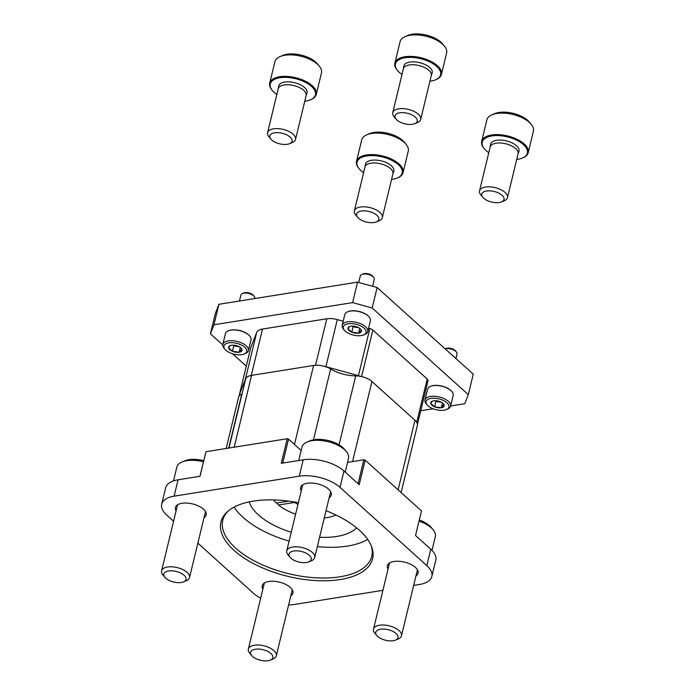 <?xml version="1.0" encoding="UTF-8"?>
<svg xmlns="http://www.w3.org/2000/svg" width="695" height="695" viewBox="0 0 695 695"><rect width="100%" height="100%" fill="white"/><g stroke="black" fill="none" stroke-linecap="round" stroke-linejoin="round"><path stroke-width="1.04" d="M173.585 521.25L166.722 515.064A29.937 14.239 13.6 0 1 161.7 504.179A29.937 14.239 13.6 0 1 174.106 496.178L299.267 476.179A29.937 14.239 13.6 0 1 340.029 487.377L426.808 565.6A29.937 14.239 13.6 0 1 431.838 576.485A29.937 14.239 13.6 0 1 419.433 584.486L413.664 585.407M382.902 590.324L294.272 604.485A29.937 14.239 13.6 0 1 288.607 604.963M260.677 598.204A29.937 14.239 13.6 0 1 253.51 593.287L197.858 543.125M161.7 504.179L165.662 487.794A29.937 14.239 13.6 0 1 178.068 479.793L200.021 476.284L205.963 451.715L287.226 438.727L288.529 439.092L301.17 450.49M287.226 438.727L281.284 463.304L303.229 459.795A29.937 14.239 13.6 0 1 343.99 470.993L359.211 484.71L365.153 460.142L421.5 510.929L415.549 535.497L430.77 549.215A29.937 14.239 13.6 0 1 435.8 560.101L431.838 576.485M347.578 462.384L363.85 459.786L365.153 460.142M199.925 476.301L205.963 451.715M290.805 595.867A15.803 7.515 -166.4 0 0 292.942 593.156A15.803 7.515 -166.4 0 0 279.347 582.132A15.803 7.515 -166.4 0 0 262.215 585.729A15.803 7.515 -166.4 0 0 262.875 589.108M415.966 575.868A15.803 7.515 -166.4 0 0 418.103 573.158A15.803 7.515 -166.4 0 0 404.507 562.133A15.803 7.515 -166.4 0 0 387.376 565.73A15.803 7.515 -166.4 0 0 388.036 569.109M204.026 517.645A15.803 7.515 -166.4 0 0 206.163 514.934A15.803 7.515 -166.4 0 0 192.567 503.91A15.803 7.515 -166.4 0 0 175.435 507.498A15.803 7.515 -166.4 0 0 176.096 510.886M329.187 497.646A15.803 7.515 -166.4 0 0 331.324 494.936A15.803 7.515 -166.4 0 0 317.728 483.911A15.803 7.515 -166.4 0 0 300.596 487.508A15.803 7.515 -166.4 0 0 301.256 490.887M298.39 502.711A78.022 37.104 -166.4 0 0 227.447 511.642A78.022 37.104 -166.4 0 0 247.689 560.318A78.022 37.104 -166.4 0 0 340.263 579.534A78.022 37.104 -166.4 0 0 371.538 546.505A78.022 37.104 -166.4 0 0 326.024 510.703M226.179 448.483L238.594 397.184A14.369 6.837 13.6 0 1 241.773 394.082A26.341 12.527 13.6 0 0 242.042 393.978M228.959 448.04L245.613 379.209A14.369 6.837 13.6 0 1 251.573 375.37L313.593 365.457A14.369 6.837 13.6 0 1 330.629 368.984A26.341 12.527 13.6 0 0 355.718 375.882A14.369 6.837 13.6 0 1 371.938 381.486L414.95 420.249A14.369 6.837 13.6 0 1 417.365 425.479L401.128 492.573M319.604 537.27A57.477 27.34 -166.4 0 0 336.736 536.453A57.477 27.34 -166.4 0 0 356.639 527.87M249.21 501.877A57.477 27.34 -166.4 0 0 291.257 532.222M317.337 546.626A76.641 36.453 -166.4 0 0 347.422 546.079A76.641 36.453 -166.4 0 0 367.69 539.407M234.111 507.089A76.641 36.453 -166.4 0 0 289.103 541.127M228.342 510.877A76.641 36.453 -166.4 0 0 222.774 520.26A76.641 36.453 -166.4 0 0 258.74 563.132A76.641 36.453 -166.4 0 0 339.985 576.789A76.641 36.453 -166.4 0 0 371.756 556.304A76.641 36.453 -166.4 0 0 371.095 545.419M282.726 463.07L288.529 439.092M358.064 483.685L363.85 459.786M345.224 472.105L348.551 458.353A23.951 11.389 -166.4 0 0 346.301 451.472L344.373 449.17A21.076 10.025 -166.4 0 0 342.809 447.563A21.076 10.025 -166.4 0 0 309.909 440.83L307.138 442.003A23.951 11.389 -166.4 0 0 301.995 447.094L298.746 460.516M346.301 451.472A23.951 11.389 -166.4 0 0 344.529 449.648A23.951 11.389 -166.4 0 0 307.138 442.003M308.762 561.864L311.595 560.665A14.369 6.837 -166.4 0 0 314.679 557.607A14.369 6.837 -166.4 0 0 312.264 552.386A14.369 6.837 -166.4 0 0 297.295 546.826A14.369 6.837 -166.4 0 0 286.748 550.857A14.369 6.837 -166.4 0 0 288.095 554.984L290.067 557.338A11.433 5.438 -166.4 0 0 308.762 561.864A11.433 5.438 -166.4 0 0 309.292 555.279A11.433 5.438 -166.4 0 0 294.437 550.909A11.433 5.438 -166.4 0 0 290.067 557.338M431.986 550.388L435.331 536.583A23.951 11.389 -166.4 0 0 433.081 529.703L431.152 527.392A21.076 10.025 -166.4 0 0 429.588 525.785A21.076 10.025 -166.4 0 0 419.293 520.025M433.081 529.703A23.951 11.389 -166.4 0 0 431.308 527.87A23.951 11.389 -166.4 0 0 419.033 521.12M395.542 640.086L398.374 638.887A14.369 6.837 -166.4 0 0 401.467 635.838A14.369 6.837 -166.4 0 0 399.052 630.608A14.369 6.837 -166.4 0 0 384.074 625.048A14.369 6.837 -166.4 0 0 373.528 629.079A14.369 6.837 -166.4 0 0 374.874 633.206L376.846 635.569A11.433 5.438 -166.4 0 0 395.542 640.086A11.433 5.438 -166.4 0 0 396.081 633.501A11.433 5.438 -166.4 0 0 381.216 629.131A11.433 5.438 -166.4 0 0 376.846 635.569M270.381 660.085L273.213 658.886A14.369 6.837 -166.4 0 0 276.297 655.828A14.369 6.837 -166.4 0 0 273.891 650.607A14.369 6.837 -166.4 0 0 258.914 645.047A14.369 6.837 -166.4 0 0 248.367 649.078A14.369 6.837 -166.4 0 0 249.714 653.204L251.686 655.559A11.433 5.438 -166.4 0 0 270.381 660.085A11.433 5.438 -166.4 0 0 270.92 653.5A11.433 5.438 -166.4 0 0 256.055 649.13A11.433 5.438 -166.4 0 0 251.686 655.559M203.704 460.681A21.076 10.025 -166.4 0 0 184.748 460.828L181.977 462.001A23.951 11.389 -166.4 0 0 176.834 467.092L173.489 480.905M203.435 461.81A23.951 11.389 -166.4 0 0 181.977 462.001M183.602 581.863L186.434 580.664A14.369 6.837 -166.4 0 0 189.518 577.606A14.369 6.837 -166.4 0 0 187.103 572.385A14.369 6.837 -166.4 0 0 172.134 566.825A14.369 6.837 -166.4 0 0 161.588 570.847A14.369 6.837 -166.4 0 0 162.934 574.982L164.906 577.337A11.433 5.438 -166.4 0 0 183.602 581.863A11.433 5.438 -166.4 0 0 184.132 575.278A11.433 5.438 -166.4 0 0 169.276 570.908A11.433 5.438 -166.4 0 0 164.906 577.337M429.927 81.228A23.23 11.051 -166.4 0 0 435.591 79.812L436.286 79.517A23.951 11.389 -166.4 0 0 441.429 74.426L446.633 52.924A23.951 11.389 -166.4 0 0 444.383 46.044L442.454 43.733A21.076 10.025 -166.4 0 0 440.891 42.126A21.076 10.025 -166.4 0 0 407.991 35.402L405.22 36.566A23.951 11.389 -166.4 0 0 400.077 41.665L394.873 63.158A23.951 11.389 -166.4 0 0 397.123 70.039L397.61 70.621A23.23 11.051 -166.4 0 0 401.997 74.469M444.383 46.044A23.951 11.389 -166.4 0 0 442.611 44.219A23.951 11.389 -166.4 0 0 405.22 36.566M441.429 74.426A23.951 11.389 -166.4 0 0 437.407 65.721A23.951 11.389 -166.4 0 0 412.448 56.451A23.951 11.389 -166.4 0 0 394.873 63.158M435.591 79.812A23.23 11.051 -166.4 0 0 436.686 66.425A23.23 11.051 -166.4 0 0 406.488 57.546A23.23 11.051 -166.4 0 0 397.61 70.621M431.265 75.703L432.125 73.105A14.612 6.95 -166.4 0 0 429.753 67.528A14.612 6.95 -166.4 0 0 414.255 61.864A14.612 6.95 -166.4 0 0 403.752 66.242L403.335 68.944M431.221 75.833A14.369 6.837 -166.4 0 0 431.3 75.573A14.369 6.837 -166.4 0 0 428.885 70.343A14.369 6.837 -166.4 0 0 413.907 64.783A14.369 6.837 -166.4 0 0 403.361 68.814L392.753 112.66A14.369 6.837 -166.4 0 0 394.108 116.786L396.081 119.149A11.433 5.438 -166.4 0 0 414.767 123.667A11.433 5.438 -166.4 0 0 415.306 117.081A11.433 5.438 -166.4 0 0 400.45 112.712A11.433 5.438 -166.4 0 0 396.081 119.149M414.767 123.667L417.599 122.476A14.369 6.837 -166.4 0 0 420.692 119.418A14.369 6.837 -166.4 0 0 418.277 114.189A14.369 6.837 -166.4 0 0 403.3 108.629A14.369 6.837 -166.4 0 0 392.753 112.66M516.715 159.45A23.23 11.051 -166.4 0 0 522.379 158.034L523.066 157.739A23.951 11.389 -166.4 0 0 528.217 152.648L533.413 131.147A23.951 11.389 -166.4 0 0 531.171 124.266L529.243 121.964A21.076 10.025 -166.4 0 0 527.679 120.357A21.076 10.025 -166.4 0 0 494.77 113.624L492.008 114.797A23.951 11.389 -166.4 0 0 486.856 119.888L481.661 141.389A23.951 11.389 -166.4 0 0 483.902 148.27L484.389 148.843A23.23 11.051 -166.4 0 0 488.776 152.691M531.171 124.266A23.951 11.389 -166.4 0 0 529.39 122.442A23.951 11.389 -166.4 0 0 492.008 114.797M528.217 152.648A23.951 11.389 -166.4 0 0 524.195 143.943A23.951 11.389 -166.4 0 0 499.236 134.674A23.951 11.389 -166.4 0 0 481.661 141.389M522.379 158.034A23.23 11.051 -166.4 0 0 523.465 144.647A23.23 11.051 -166.4 0 0 493.268 135.768A23.23 11.051 -166.4 0 0 484.389 148.843M518.044 153.925L518.913 151.336A14.612 6.95 -166.4 0 0 516.533 145.759A14.612 6.95 -166.4 0 0 501.034 140.086A14.612 6.95 -166.4 0 0 490.531 144.464L490.114 147.166M518.01 154.055A14.369 6.837 -166.4 0 0 518.079 153.795A14.369 6.837 -166.4 0 0 515.664 148.574A14.369 6.837 -166.4 0 0 500.695 143.005A14.369 6.837 -166.4 0 0 490.149 147.036L479.541 190.882A14.369 6.837 -166.4 0 0 480.888 195.008L482.86 197.371A11.433 5.438 -166.4 0 0 501.555 201.889A11.433 5.438 -166.4 0 0 502.085 195.304A11.433 5.438 -166.4 0 0 487.23 190.934A11.433 5.438 -166.4 0 0 482.86 197.371M501.555 201.889L504.388 200.699A14.369 6.837 -166.4 0 0 507.472 197.641A14.369 6.837 -166.4 0 0 505.057 192.419A14.369 6.837 -166.4 0 0 490.088 186.851A14.369 6.837 -166.4 0 0 479.541 190.882M391.554 179.449A23.23 11.051 -166.4 0 0 397.219 178.033L397.905 177.738A23.951 11.389 -166.4 0 0 403.048 172.647L408.252 151.145A23.951 11.389 -166.4 0 0 406.002 144.265L404.073 141.954A21.076 10.025 -166.4 0 0 402.518 140.347A21.076 10.025 -166.4 0 0 369.61 133.622L366.838 134.787A23.951 11.389 -166.4 0 0 361.695 139.886L356.5 161.379A23.951 11.389 -166.4 0 0 358.742 168.26L359.228 168.842A23.23 11.051 -166.4 0 0 363.615 172.69M406.002 144.265A23.951 11.389 -166.4 0 0 404.229 142.44A23.951 11.389 -166.4 0 0 366.838 134.787M403.048 172.647A23.951 11.389 -166.4 0 0 399.026 163.942A23.951 11.389 -166.4 0 0 374.075 154.672A23.951 11.389 -166.4 0 0 356.5 161.379M397.219 178.033A23.23 11.051 -166.4 0 0 398.305 164.646A23.23 11.051 -166.4 0 0 368.107 155.767A23.23 11.051 -166.4 0 0 359.228 168.842M392.884 173.924L393.752 171.326A14.612 6.95 -166.4 0 0 391.372 165.749A14.612 6.95 -166.4 0 0 375.873 160.085A14.612 6.95 -166.4 0 0 365.37 164.463L364.953 167.165M392.84 174.054A14.369 6.837 -166.4 0 0 392.918 173.793A14.369 6.837 -166.4 0 0 390.503 168.564A14.369 6.837 -166.4 0 0 375.535 163.004A14.369 6.837 -166.4 0 0 364.988 167.035L354.381 210.88A14.369 6.837 -166.4 0 0 355.727 215.007L357.699 217.37A11.433 5.438 -166.4 0 0 376.395 221.887A11.433 5.438 -166.4 0 0 376.925 215.302A11.433 5.438 -166.4 0 0 362.069 210.933A11.433 5.438 -166.4 0 0 357.699 217.37M376.395 221.887L379.227 220.697A14.369 6.837 -166.4 0 0 382.311 217.639A14.369 6.837 -166.4 0 0 379.896 212.409A14.369 6.837 -166.4 0 0 364.927 206.849A14.369 6.837 -166.4 0 0 354.381 210.88M304.766 101.218A23.23 11.051 -166.4 0 0 310.43 99.811L311.125 99.515A23.951 11.389 -166.4 0 0 316.268 94.424L321.472 72.923A23.951 11.389 -166.4 0 0 319.222 66.042L317.294 63.732A21.076 10.025 -166.4 0 0 315.73 62.124A21.076 10.025 -166.4 0 0 282.83 55.4L280.059 56.564A23.951 11.389 -166.4 0 0 274.916 61.655L269.712 83.157A23.951 11.389 -166.4 0 0 271.962 90.037L272.44 90.619A23.23 11.051 -166.4 0 0 276.836 94.468M319.222 66.042A23.951 11.389 -166.4 0 0 317.45 64.218A23.951 11.389 -166.4 0 0 280.059 56.564M316.268 94.424A23.951 11.389 -166.4 0 0 312.246 85.711A23.951 11.389 -166.4 0 0 287.287 76.441A23.951 11.389 -166.4 0 0 269.712 83.157M310.43 99.811A23.23 11.051 -166.4 0 0 311.525 86.423A23.23 11.051 -166.4 0 0 281.327 77.545A23.23 11.051 -166.4 0 0 272.44 90.619M306.104 95.701L306.964 93.104A14.612 6.95 -166.4 0 0 304.592 87.527A14.612 6.95 -166.4 0 0 289.085 81.862A14.612 6.95 -166.4 0 0 278.591 86.241L278.174 88.943M306.061 95.832A14.369 6.837 -166.4 0 0 306.139 95.571A14.369 6.837 -166.4 0 0 303.724 90.341A14.369 6.837 -166.4 0 0 288.746 84.781A14.369 6.837 -166.4 0 0 278.2 88.812L267.592 132.658A14.369 6.837 -166.4 0 0 268.948 136.785L270.92 139.148A11.433 5.438 -166.4 0 0 289.607 143.665A11.433 5.438 -166.4 0 0 290.145 137.08A11.433 5.438 -166.4 0 0 275.289 132.71A11.433 5.438 -166.4 0 0 270.92 139.148M289.607 143.665L292.439 142.466A14.369 6.837 -166.4 0 0 295.531 139.417A14.369 6.837 -166.4 0 0 293.116 134.187A14.369 6.837 -166.4 0 0 278.139 128.627A14.369 6.837 -166.4 0 0 267.592 132.658M450.629 405.967L464.764 403.699L468.308 394.638L473.26 374.162L377.133 287.513L357.569 282.135L218.925 304.288L215.389 313.358L210.429 333.835L222.73 344.92M468.308 394.638L372.181 307.989L377.133 287.513M372.181 307.989L352.617 302.612L357.569 282.135M352.617 302.612L213.973 324.765L218.925 304.288M213.973 324.765L210.429 333.835M232.564 353.781L246.273 366.143M420.753 410.736L433.115 408.764M427.955 380.921A4.787 2.276 -166.4 0 0 427.998 380.773A4.787 2.276 -166.4 0 0 427.199 379.036L372.85 330.055A4.787 2.276 -166.4 0 0 369.836 328.527L368.611 328.196M343.2 321.212L337.301 319.596A14.369 6.837 -166.4 0 0 326.789 318.779L262.502 329.056A14.369 6.837 -166.4 0 0 256.672 332.471L250.782 347.552A4.787 2.276 -166.4 0 0 250.739 347.691A4.787 2.276 -166.4 0 0 250.713 347.839M360.236 376.316A4.787 2.276 -166.4 0 0 358.446 375.63L325.912 366.691A14.369 6.837 -166.4 0 0 323.887 366.204M245.787 378.688A14.369 6.837 -166.4 0 0 245.283 379.574L239.393 394.647A4.787 2.276 -166.4 0 0 239.349 394.786A4.787 2.276 -166.4 0 0 239.445 395.62M444.218 405.255A6.915 3.293 13.6 0 1 441.334 407.765A6.915 3.293 13.6 0 1 434.592 406.792A6.915 3.293 13.6 0 1 430.735 403.326A6.915 3.293 13.6 0 1 432.247 401.197A6.915 3.293 13.6 0 1 433.628 400.815A6.915 3.293 13.6 0 1 440.369 401.78A6.915 3.293 13.6 0 1 443.549 403.925A6.915 3.293 13.6 0 1 444.218 405.255C443.514 405.055 442.55 405.889 441.334 407.765L434.592 406.792L430.735 403.326L431.969 401.675M444.018 410.189A11.737 5.577 13.6 0 1 427.173 404.898A11.737 5.577 13.6 0 1 431.004 398.383A11.737 5.577 13.6 0 1 445.938 401.997A11.737 5.577 13.6 0 1 446.364 409.546A11.737 5.577 13.6 0 1 444.018 410.189M427.173 404.898L426.209 403.752A13.17 6.264 13.6 0 1 424.975 399.964A13.17 6.264 13.6 0 1 439.249 396.975A13.17 6.264 13.6 0 1 450.577 406.158A13.17 6.264 13.6 0 1 447.754 408.955L446.364 409.546M424.975 399.964L427.573 389.217A13.17 6.264 13.6 0 1 430.405 386.411A13.17 6.264 13.6 0 1 451.941 391.624A13.17 6.264 13.6 0 1 453.183 395.412L450.577 406.158M430.579 386.342A12.814 6.09 13.6 0 1 430.752 386.264A12.814 6.09 13.6 0 1 451.707 391.337A12.814 6.09 13.6 0 1 451.82 391.476M445.217 348.881A7.185 3.414 13.6 0 1 456.363 351.931A7.185 3.414 13.6 0 1 457.041 353.998L455.937 358.542M445.182 348.847L446.034 348.49A5.716 2.719 13.6 0 1 455.381 350.749L456.363 351.931M440.995 402.066A5.986 2.849 13.6 0 1 439.249 401.953L441.368 402.257M435.027 400.702L435.878 401.475L439.249 401.953A5.986 2.849 13.6 0 1 435.365 400.702M435.878 401.475L434.592 406.792M442.498 402.961L441.334 407.765M361.443 330.646A6.915 3.293 13.6 0 1 358.559 333.148A6.915 3.293 13.6 0 1 351.818 332.184A6.915 3.293 13.6 0 1 347.96 328.709A6.915 3.293 13.6 0 1 349.463 326.581A6.915 3.293 13.6 0 1 350.845 326.198A6.915 3.293 13.6 0 1 357.586 327.171A6.915 3.293 13.6 0 1 360.774 329.317A6.915 3.293 13.6 0 1 361.443 330.646C360.74 330.446 359.775 331.28 358.559 333.148L351.818 332.184L347.96 328.709L349.194 327.067M361.244 335.572A11.737 5.577 13.6 0 1 344.399 330.29A11.737 5.577 13.6 0 1 348.221 323.766A11.737 5.577 13.6 0 1 363.164 327.38A11.737 5.577 13.6 0 1 363.589 334.929A11.737 5.577 13.6 0 1 361.244 335.572M344.399 330.29L343.434 329.135A13.17 6.264 13.6 0 1 342.192 325.347A13.17 6.264 13.6 0 1 356.474 322.358A13.17 6.264 13.6 0 1 367.803 331.541A13.17 6.264 13.6 0 1 364.971 334.347L363.589 334.929M342.192 325.347L344.798 314.6A13.17 6.264 13.6 0 1 347.63 311.803A13.17 6.264 13.6 0 1 369.167 317.007A13.17 6.264 13.6 0 1 370.4 320.795L367.803 331.541M347.804 311.725A12.814 6.09 13.6 0 1 347.969 311.655A12.814 6.09 13.6 0 1 368.923 316.72A12.814 6.09 13.6 0 1 369.045 316.868M358.733 282.457L360.297 276.002A7.185 3.414 13.6 0 1 361.834 274.473A7.185 3.414 13.6 0 1 373.589 277.322A7.185 3.414 13.6 0 1 374.257 279.381L372.598 286.262M361.834 274.473L363.25 273.882A5.716 2.719 13.6 0 1 372.598 276.141L373.589 277.322M358.22 327.458A5.986 2.849 13.6 0 1 356.474 327.345L358.594 327.649M352.252 326.094L353.103 326.858L356.474 327.345A5.986 2.849 13.6 0 1 352.591 326.094M353.103 326.858L351.818 332.184M359.715 328.344L358.559 333.148M242.06 349.715A6.915 3.293 13.6 0 1 239.167 352.226A6.915 3.293 13.6 0 1 232.434 351.253A6.915 3.293 13.6 0 1 228.577 347.787A6.915 3.293 13.6 0 1 230.08 345.658A6.915 3.293 13.6 0 1 231.461 345.276A6.915 3.293 13.6 0 1 238.203 346.24A6.915 3.293 13.6 0 1 241.391 348.386A6.915 3.293 13.6 0 1 242.06 349.715C241.347 349.516 240.392 350.349 239.167 352.226L232.434 351.253L228.577 347.787L229.802 346.136M241.86 354.65A11.737 5.577 13.6 0 1 225.015 349.359A11.737 5.577 13.6 0 1 228.837 342.844A11.737 5.577 13.6 0 1 243.78 346.458A11.737 5.577 13.6 0 1 244.206 354.007A11.737 5.577 13.6 0 1 241.86 354.65M225.015 349.359L224.051 348.212A13.17 6.264 13.6 0 1 222.808 344.425A13.17 6.264 13.6 0 1 237.091 341.436A13.17 6.264 13.6 0 1 248.419 350.619A13.17 6.264 13.6 0 1 245.587 353.416L244.206 354.007M222.808 344.425L225.415 333.678A13.17 6.264 13.6 0 1 228.238 330.872A13.17 6.264 13.6 0 1 249.783 336.085A13.17 6.264 13.6 0 1 251.017 339.872L248.419 350.619M228.42 330.803A12.814 6.09 13.6 0 1 228.585 330.724A12.814 6.09 13.6 0 1 249.54 335.798A12.814 6.09 13.6 0 1 249.661 335.937M239.471 301.005L240.913 295.08A7.185 3.414 13.6 0 1 242.451 293.551A7.185 3.414 13.6 0 1 254.205 296.391A7.185 3.414 13.6 0 1 254.874 298.459L254.857 298.546M242.451 293.551L243.867 292.951A5.716 2.719 13.6 0 1 253.215 295.21L254.205 296.391M238.837 346.527A5.986 2.849 13.6 0 1 237.091 346.414L239.21 346.718M232.868 345.163L233.72 345.936L237.091 346.414A5.986 2.849 13.6 0 1 233.199 345.163M233.72 345.936L232.434 351.253M240.331 347.422L239.167 352.226M297.981 504.405A16.289 7.749 13.6 0 1 294.741 502.416L278.513 505.013A36.401 17.314 -166.4 0 0 295.627 514.161M277.54 502.902L277.366 503.623L278.513 505.013M273.656 499.914A36.401 17.314 -166.4 0 0 274.707 501.277A36.401 17.314 -166.4 0 0 276.375 503.084L288.677 501.121M324.261 518.018A36.401 17.314 -166.4 0 0 334.234 515.681A36.401 17.314 -166.4 0 0 335.798 514.943M178.068 479.793L174.106 496.178M303.229 459.795L299.267 476.179M343.99 470.993L340.029 487.377M430.77 549.215L426.808 565.6M228.707 448.084L241.773 394.082M234.189 447.206L251.573 375.37M294.48 444.461L313.593 365.457M313.497 439.787L330.629 368.984M339.047 444.826L355.718 375.882M352.565 461.584L371.938 381.486M398.113 489.845L414.95 420.249M361.591 376.594L372.85 330.055M416.722 422.334L427.199 379.036M358.446 375.63L369.836 328.527M325.912 366.691L337.301 319.596M315.547 365.257L326.789 318.779M251.286 375.413L262.502 329.056M245.283 379.574L256.672 332.471M239.393 394.647L250.782 347.552M302.725 484.797L286.748 550.857M330.664 491.556L314.679 557.607M389.513 563.019L373.528 629.079M417.443 569.778L401.467 635.838M264.352 583.018L248.367 649.078M292.282 589.777L276.297 655.828M177.564 504.796L161.588 570.847M205.503 511.555L189.518 577.606M431.3 75.573L420.692 119.418M518.079 153.795L507.472 197.641M392.918 173.793L382.311 217.639M306.139 95.571L295.531 139.417M239.349 394.786L250.739 347.691M417.443 424.41L427.998 380.773M334.234 515.681L335.876 514.986M274.707 501.277L273.569 499.914"/></g></svg>
